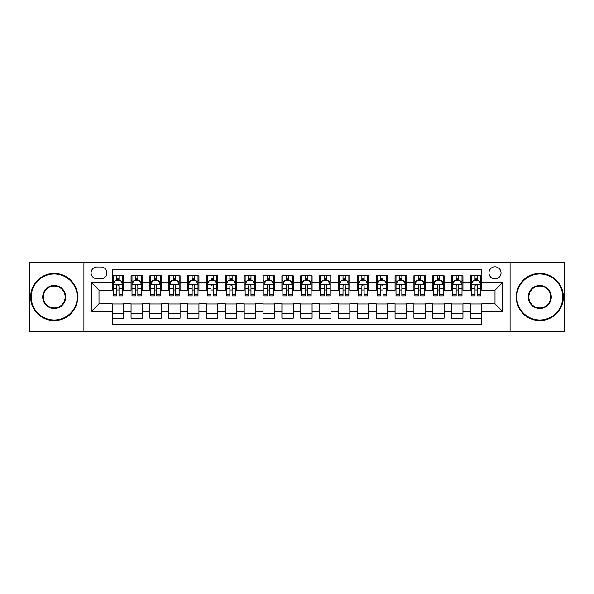 <?xml version="1.0" encoding="UTF-8"?>
<svg xmlns="http://www.w3.org/2000/svg" width="594" height="594" viewBox="0 0 594 594"><rect width="100%" height="100%" fill="white"/><g stroke="black" fill="none" stroke-linecap="round" stroke-linejoin="round"><path stroke-width="0.89" d="M495.002 266.832A6.037 6.037 0 0 0 488.966 272.861A6.037 6.037 0 0 0 495.002 278.898A6.037 6.037 0 0 0 501.032 272.861A6.037 6.037 0 0 0 495.002 266.832M510.083 331.883L564.3 331.883L564.3 262.117L510.083 262.117L510.083 331.883L83.917 331.883L83.917 262.117L29.7 262.117L29.7 331.883L83.917 331.883M481.801 275.787L470.485 275.787L470.485 282.67L462.941 282.67L462.941 290.214L470.485 290.214L470.485 282.67M462.941 282.67L462.941 275.787L451.626 275.787L451.626 282.67L444.089 282.67L444.089 290.214L451.626 290.214L451.626 282.67M444.089 282.67L444.089 275.787L432.774 275.787L432.774 282.67L425.23 282.67L425.23 290.214L432.774 290.214L432.774 282.67M425.23 282.67L425.23 275.787L413.914 275.787L413.914 282.67L406.37 282.67L406.37 290.214L413.914 290.214L413.914 282.67M406.37 282.67L406.37 275.787L395.055 275.787L395.055 282.67L387.511 282.67L387.511 290.214L395.055 290.214L395.055 282.67M387.511 282.67L387.511 275.787L376.202 275.787L376.202 282.67L368.659 282.67L368.659 290.214L376.202 290.214L376.202 282.67M368.659 282.67L368.659 275.787L357.343 275.787L357.343 282.67L349.799 282.67L349.799 290.214L357.343 290.214L357.343 282.67M349.799 282.67L349.799 275.787L338.483 275.787L338.483 282.67L330.94 282.67L330.94 290.214L338.483 290.214L338.483 282.67M330.94 282.67L330.94 275.787L319.631 275.787L319.631 282.67L312.088 282.67L312.088 290.214L319.631 290.214L319.631 282.67M312.088 282.67L312.088 275.787L300.772 275.787L300.772 282.67L293.228 282.67L293.228 290.214L300.772 290.214L300.772 282.67M293.228 282.67L293.228 275.787L281.912 275.787L281.912 282.67L274.369 282.67L274.369 290.214L281.912 290.214L281.912 282.67M274.369 282.67L274.369 275.787L263.06 275.787L263.06 282.67L255.517 282.67L255.517 290.214L263.06 290.214L263.06 282.67M255.517 282.67L255.517 275.787L244.201 275.787L244.201 282.67L236.657 282.67L236.657 290.214L244.201 290.214L244.201 282.67M236.657 282.67L236.657 275.787L225.341 275.787L225.341 282.67L217.798 282.67L217.798 290.214L225.341 290.214L225.341 282.67M217.798 282.67L217.798 275.787L206.489 275.787L206.489 282.67L198.945 282.67L198.945 290.214L206.489 290.214L206.489 282.67M198.945 282.67L198.945 275.787L187.63 275.787L187.63 282.67L180.086 282.67L180.086 290.214L187.63 290.214L187.63 282.67M180.086 282.67L180.086 275.787L168.77 275.787L168.77 282.67L161.226 282.67L161.226 290.214L168.77 290.214L168.77 282.67M161.226 282.67L161.226 275.787L149.911 275.787L149.911 282.67L142.374 282.67L142.374 290.214L149.911 290.214L149.911 282.67M142.374 282.67L142.374 275.787L131.059 275.787L131.059 290.214L123.515 290.214L123.515 275.787L112.199 275.787M112.199 318.213L123.515 318.213L123.515 303.786L131.059 303.786L131.059 318.213L142.374 318.213L142.374 303.786L149.911 303.786L149.911 311.33L142.374 311.33M149.911 311.33L149.911 318.213L161.226 318.213L161.226 303.786L168.77 303.786L168.77 311.33L161.226 311.33M168.77 311.33L168.77 318.213L180.086 318.213L180.086 303.786L187.63 303.786L187.63 311.33L180.086 311.33M187.63 311.33L187.63 318.213L198.945 318.213L198.945 303.786L206.489 303.786L206.489 311.33L198.945 311.33M206.489 311.33L206.489 318.213L217.798 318.213L217.798 303.786L225.341 303.786L225.341 311.33L217.798 311.33M225.341 311.33L225.341 318.213L236.657 318.213L236.657 303.786L244.201 303.786L244.201 311.33L236.657 311.33M244.201 311.33L244.201 318.213L255.517 318.213L255.517 303.786L263.06 303.786L263.06 311.33L255.517 311.33M263.06 311.33L263.06 318.213L274.369 318.213L274.369 303.786L281.912 303.786L281.912 311.33L274.369 311.33M281.912 311.33L281.912 318.213L293.228 318.213L293.228 303.786L300.772 303.786L300.772 311.33L293.228 311.33M300.772 311.33L300.772 318.213L312.088 318.213L312.088 303.786L319.631 303.786L319.631 311.33L312.088 311.33M319.631 311.33L319.631 318.213L330.94 318.213L330.94 303.786L338.483 303.786L338.483 311.33L330.94 311.33M338.483 311.33L338.483 318.213L349.799 318.213L349.799 303.786L357.343 303.786L357.343 311.33L349.799 311.33M357.343 311.33L357.343 318.213L368.659 318.213L368.659 303.786L376.202 303.786L376.202 311.33L368.659 311.33M376.202 311.33L376.202 318.213L387.511 318.213L387.511 303.786L395.055 303.786L395.055 311.33L387.511 311.33M395.055 311.33L395.055 318.213L406.37 318.213L406.37 303.786L413.914 303.786L413.914 311.33L406.37 311.33M413.914 311.33L413.914 318.213L425.23 318.213L425.23 303.786L432.774 303.786L432.774 311.33L425.23 311.33M432.774 311.33L432.774 318.213L444.089 318.213L444.089 303.786L451.626 303.786L451.626 311.33L444.089 311.33M451.626 311.33L451.626 318.213L462.941 318.213L462.941 303.786L470.485 303.786L470.485 311.33L462.941 311.33M96.926 278.712L101.077 278.712A5.843 5.843 0 0 0 106.92 272.861A5.843 5.843 0 0 0 101.077 267.018L96.926 267.018A5.843 5.843 0 0 0 91.082 272.861A5.843 5.843 0 0 0 96.926 278.712M510.083 262.117L83.917 262.117M481.801 282.67L481.801 269.468L112.199 269.468L112.199 290.214L98.998 290.214L98.998 303.786L112.199 303.786L112.199 324.532L481.801 324.532L481.801 303.786L495.002 303.786L495.002 290.214L481.801 290.214L481.801 282.67L502.546 282.67L502.546 311.33L481.801 311.33M112.199 311.33L91.454 311.33L91.454 282.67L112.199 282.67M470.485 311.33L470.485 318.213L481.801 318.213M112.199 280.502L113.142 280.502M116.728 280.502L118.986 280.502M122.572 280.502L123.515 280.502M112.199 290.021L113.142 290.021M116.728 290.021L118.986 290.021M122.572 290.021L123.515 290.021M112.199 303.98L123.515 303.98M112.199 313.498L123.515 313.498M131.059 290.021L132.002 290.021M135.581 290.021L137.845 290.021M141.431 290.021L142.374 290.021M131.059 280.502L132.002 280.502M135.581 280.502L137.845 280.502M141.431 280.502L142.374 280.502M131.059 303.98L142.374 303.98M131.059 313.498L142.374 313.498M149.911 303.98L161.226 303.98M149.911 313.498L161.226 313.498M149.911 280.502L150.854 280.502M154.44 280.502L156.705 280.502M160.283 280.502L161.226 280.502M149.911 290.021L150.854 290.021M154.44 290.021L156.705 290.021M160.283 290.021L161.226 290.021M168.77 303.98L180.086 303.98M168.77 313.498L180.086 313.498M168.77 280.502L169.713 280.502M173.3 280.502L175.557 280.502M179.143 280.502L180.086 280.502M168.77 290.021L169.713 290.021M173.3 290.021L175.557 290.021M179.143 290.021L180.086 290.021M187.63 303.98L198.945 303.98M187.63 313.498L198.945 313.498M187.63 280.502L188.573 280.502M192.152 280.502L194.416 280.502M198.002 280.502L198.945 280.502M187.63 290.021L188.573 290.021M192.152 290.021L194.416 290.021M198.002 290.021L198.945 290.021M206.489 303.98L217.798 303.98M206.489 313.498L217.798 313.498M206.489 280.502L207.432 280.502M211.011 280.502L213.276 280.502M216.855 280.502L217.798 280.502M206.489 290.021L207.432 290.021M211.011 290.021L213.276 290.021M216.855 290.021L217.798 290.021M225.341 303.98L236.657 303.98M225.341 313.498L236.657 313.498M225.341 280.502L226.284 280.502M229.871 280.502L232.128 280.502M235.714 280.502L236.657 280.502M225.341 290.021L226.284 290.021M229.871 290.021L232.128 290.021M235.714 290.021L236.657 290.021M244.201 303.98L255.517 303.98M244.201 313.498L255.517 313.498M244.201 280.502L245.144 280.502M248.723 280.502L250.987 280.502M254.574 280.502L255.517 280.502M244.201 290.021L245.144 290.021M248.723 290.021L250.987 290.021M254.574 290.021L255.517 290.021M263.06 303.98L274.369 303.98M263.06 313.498L274.369 313.498M263.06 280.502L264.003 280.502M267.582 280.502L269.847 280.502M273.426 280.502L274.369 280.502M263.06 290.021L264.003 290.021M267.582 290.021L269.847 290.021M273.426 290.021L274.369 290.021M281.912 303.98L293.228 303.98M281.912 313.498L293.228 313.498M281.912 280.502L282.855 280.502M286.442 280.502L288.706 280.502M292.285 280.502L293.228 280.502M281.912 290.021L282.855 290.021M286.442 290.021L288.706 290.021M292.285 290.021L293.228 290.021M300.772 303.98L312.088 303.98M300.772 313.498L312.088 313.498M300.772 280.502L301.715 280.502M305.294 280.502L307.558 280.502M311.145 280.502L312.088 280.502M300.772 290.021L301.715 290.021M305.294 290.021L307.558 290.021M311.145 290.021L312.088 290.021M319.631 303.98L330.94 303.98M319.631 313.498L330.94 313.498M319.631 280.502L320.574 280.502M324.153 280.502L326.418 280.502M329.997 280.502L330.94 280.502M319.631 290.021L320.574 290.021M324.153 290.021L326.418 290.021M329.997 290.021L330.94 290.021M338.483 303.98L349.799 303.98M338.483 313.498L349.799 313.498M338.483 280.502L339.426 280.502M343.013 280.502L345.277 280.502M348.856 280.502L349.799 280.502M338.483 290.021L339.426 290.021M343.013 290.021L345.277 290.021M348.856 290.021L349.799 290.021M357.343 303.98L368.659 303.98M357.343 313.498L368.659 313.498M357.343 280.502L358.286 280.502M361.872 280.502L364.129 280.502M367.716 280.502L368.659 280.502M357.343 290.021L358.286 290.021M361.872 290.021L364.129 290.021M367.716 290.021L368.659 290.021M376.202 303.98L387.511 303.98M376.202 313.498L387.511 313.498M376.202 280.502L377.145 280.502M380.724 280.502L382.989 280.502M386.568 280.502L387.511 280.502M376.202 290.021L377.145 290.021M380.724 290.021L382.989 290.021M386.568 290.021L387.511 290.021M395.055 303.98L406.37 303.98M395.055 313.498L406.37 313.498M395.055 280.502L395.998 280.502M399.584 280.502L401.848 280.502M405.427 280.502L406.37 280.502M395.055 290.021L395.998 290.021M399.584 290.021L401.848 290.021M405.427 290.021L406.37 290.021M413.914 303.98L425.23 303.98M413.914 313.498L425.23 313.498M413.914 280.502L414.857 280.502M418.443 280.502L420.701 280.502M424.287 280.502L425.23 280.502M413.914 290.021L414.857 290.021M418.443 290.021L420.701 290.021M424.287 290.021L425.23 290.021M432.774 303.98L444.089 303.98M432.774 313.498L444.089 313.498M432.774 280.502L433.717 280.502M437.295 280.502L439.56 280.502M443.146 280.502L444.089 280.502M432.774 290.021L433.717 290.021M437.295 290.021L439.56 290.021M443.146 290.021L444.089 290.021M451.626 303.98L462.941 303.98M451.626 313.498L462.941 313.498M451.626 280.502L452.569 280.502M456.155 280.502L458.42 280.502M461.998 280.502L462.941 280.502M451.626 290.021L452.569 290.021M456.155 290.021L458.42 290.021M461.998 290.021L462.941 290.021M470.485 303.98L481.801 303.98M470.485 313.498L481.801 313.498M470.485 280.502L471.428 280.502M475.014 280.502L477.272 280.502M480.858 280.502L481.801 280.502M470.485 290.021L471.428 290.021M475.014 290.021L477.272 290.021M480.858 290.021L481.801 290.021M98.998 290.214L91.454 282.67M98.998 303.786L91.454 311.33M502.546 282.67L495.002 290.214M502.546 311.33L495.002 303.786M118.986 278.237L116.728 278.237M122.572 294.334L118.986 294.334L118.986 295.871L122.572 295.871L122.572 284.363L120.686 280.591L115.028 280.591L113.142 284.363L113.142 295.871L116.728 295.871L116.728 294.334L113.142 294.334M113.142 284.363L113.142 275.787M122.572 284.363L122.572 275.787M116.728 280.591L116.728 275.787M118.986 275.787L118.986 280.591M118.986 294.334L118.986 285.781C118.236 284.326 117.478 284.326 116.728 285.781L116.728 294.334M54.217 273.997A23.003 23.003 0 0 0 31.207 297A23.003 23.003 0 0 0 54.217 320.003A23.003 23.003 0 0 0 77.22 297A23.003 23.003 0 0 0 54.217 273.997M54.217 320.574A23.574 23.574 0 0 1 30.643 297A23.574 23.574 0 0 1 54.217 273.426A23.574 23.574 0 0 1 77.784 297A23.574 23.574 0 0 1 54.217 320.574M54.217 285.499A11.501 11.501 0 0 1 65.719 297A11.501 11.501 0 0 1 54.217 308.501A11.501 11.501 0 0 1 42.709 297A11.501 11.501 0 0 1 54.217 285.499M54.217 307.937A10.937 10.937 0 0 0 65.154 297A10.937 10.937 0 0 0 54.217 286.063A10.937 10.937 0 0 0 43.28 297A10.937 10.937 0 0 0 54.217 307.937M539.783 273.997A23.003 23.003 0 0 0 516.78 297A23.003 23.003 0 0 0 539.783 320.003A23.003 23.003 0 0 0 562.793 297A23.003 23.003 0 0 0 539.783 273.997M539.783 320.574A23.574 23.574 0 0 1 516.216 297A23.574 23.574 0 0 1 539.783 273.426A23.574 23.574 0 0 1 563.357 297A23.574 23.574 0 0 1 539.783 320.574M539.783 285.499A11.501 11.501 0 0 1 551.291 297A11.501 11.501 0 0 1 539.783 308.501A11.501 11.501 0 0 1 528.281 297A11.501 11.501 0 0 1 539.783 285.499M539.783 307.937A10.937 10.937 0 0 0 550.72 297A10.937 10.937 0 0 0 539.783 286.063A10.937 10.937 0 0 0 528.846 297A10.937 10.937 0 0 0 539.783 307.937M137.845 278.237L135.581 278.237M141.431 294.334L137.845 294.334L137.845 295.871L141.431 295.871L141.431 284.363L139.545 280.591L133.888 280.591L132.002 284.363L132.002 295.871L135.581 295.871L135.581 294.334L132.002 294.334M132.002 284.363L132.002 275.787M141.431 284.363L141.431 275.787M135.581 280.591L135.581 275.787M137.845 275.787L137.845 280.591M137.845 294.334L137.845 285.781C137.095 284.326 136.338 284.326 135.581 285.781L135.581 294.334M156.705 278.237L154.44 278.237M160.283 294.334L156.705 294.334L156.705 295.871L160.283 295.871L160.283 284.363L158.398 280.591L152.74 280.591L150.854 284.363L150.854 295.871L154.44 295.871L154.44 294.334L150.854 294.334M150.854 284.363L150.854 275.787M160.283 284.363L160.283 275.787M154.44 280.591L154.44 275.787M156.705 275.787L156.705 280.591M156.705 294.334L156.705 285.781C155.947 284.326 155.197 284.326 154.44 285.781L154.44 294.334M175.557 278.237L173.3 278.237M179.143 294.334L175.557 294.334L175.557 295.871L179.143 295.871L179.143 284.363L177.257 280.591L171.599 280.591L169.713 284.363L169.713 295.871L173.3 295.871L173.3 294.334L169.713 294.334M169.713 284.363L169.713 275.787M179.143 284.363L179.143 275.787M173.3 280.591L173.3 275.787M175.557 275.787L175.557 280.591M175.557 294.334L175.557 285.781C174.807 284.326 174.049 284.326 173.3 285.781L173.3 294.334M194.416 278.237L192.152 278.237M198.002 294.334L194.416 294.334L194.416 295.871L198.002 295.871L198.002 284.363L196.117 280.591L190.459 280.591L188.573 284.363L188.573 295.871L192.152 295.871L192.152 294.334L188.573 294.334M188.573 284.363L188.573 275.787M198.002 284.363L198.002 275.787M192.152 280.591L192.152 275.787M194.416 275.787L194.416 280.591M194.416 294.334L194.416 285.781C193.666 284.326 192.909 284.326 192.152 285.781L192.152 294.334M213.276 278.237L211.011 278.237M216.855 294.334L213.276 294.334L213.276 295.871L216.855 295.871L216.855 284.363L214.969 280.591L209.311 280.591L207.432 284.363L207.432 295.871L211.011 295.871L211.011 294.334L207.432 294.334M207.432 284.363L207.432 275.787M216.855 284.363L216.855 275.787M211.011 280.591L211.011 275.787M213.276 275.787L213.276 280.591M213.276 294.334L213.276 285.781C212.518 284.326 211.768 284.326 211.011 285.781L211.011 294.334M232.128 278.237L229.871 278.237M235.714 294.334L232.128 294.334L232.128 295.871L235.714 295.871L235.714 284.363L233.828 280.591L228.17 280.591L226.284 284.363L226.284 295.871L229.871 295.871L229.871 294.334L226.284 294.334M226.284 284.363L226.284 275.787M235.714 284.363L235.714 275.787M229.871 280.591L229.871 275.787M232.128 275.787L232.128 280.591M232.128 294.334L232.128 285.781C231.378 284.326 230.621 284.326 229.871 285.781L229.871 294.334M250.987 278.237L248.723 278.237M254.574 294.334L250.987 294.334L250.987 295.871L254.574 295.871L254.574 284.363L252.688 280.591L247.03 280.591L245.144 284.363L245.144 295.871L248.723 295.871L248.723 294.334L245.144 294.334M245.144 284.363L245.144 275.787M254.574 284.363L254.574 275.787M248.723 280.591L248.723 275.787M250.987 275.787L250.987 280.591M250.987 294.334L250.987 285.781C250.237 284.326 249.48 284.326 248.723 285.781L248.723 294.334M269.847 278.237L267.582 278.237M273.426 294.334L269.847 294.334L269.847 295.871L273.426 295.871L273.426 284.363L271.54 280.591L265.889 280.591L264.003 284.363L264.003 295.871L267.582 295.871L267.582 294.334L264.003 294.334M264.003 284.363L264.003 275.787M273.426 284.363L273.426 275.787M267.582 280.591L267.582 275.787M269.847 275.787L269.847 280.591M269.847 294.334L269.847 285.781C269.089 284.326 268.339 284.326 267.582 285.781L267.582 294.334M288.706 278.237L286.442 278.237M292.285 294.334L288.706 294.334L288.706 295.871L292.285 295.871L292.285 284.363L290.399 280.591L284.741 280.591L282.855 284.363L282.855 295.871L286.442 295.871L286.442 294.334L282.855 294.334M282.855 284.363L282.855 275.787M292.285 284.363L292.285 275.787M286.442 280.591L286.442 275.787M288.706 275.787L288.706 280.591M288.706 294.334L288.706 285.781C287.949 284.326 287.199 284.326 286.442 285.781L286.442 294.334M307.558 278.237L305.294 278.237M311.145 294.334L307.558 294.334L307.558 295.871L311.145 295.871L311.145 284.363L309.259 280.591L303.601 280.591L301.715 284.363L301.715 295.871L305.294 295.871L305.294 294.334L301.715 294.334M301.715 284.363L301.715 275.787M311.145 284.363L311.145 275.787M305.294 280.591L305.294 275.787M307.558 275.787L307.558 280.591M307.558 294.334L307.558 285.781C306.808 284.326 306.051 284.326 305.294 285.781L305.294 294.334M326.418 278.237L324.153 278.237M329.997 294.334L326.418 294.334L326.418 295.871L329.997 295.871L329.997 284.363L328.111 280.591L322.46 280.591L320.574 284.363L320.574 295.871L324.153 295.871L324.153 294.334L320.574 294.334M320.574 284.363L320.574 275.787M329.997 284.363L329.997 275.787M324.153 280.591L324.153 275.787M326.418 275.787L326.418 280.591M326.418 294.334L326.418 285.781C325.661 284.326 324.911 284.326 324.153 285.781L324.153 294.334M345.277 278.237L343.013 278.237M348.856 294.334L345.277 294.334L345.277 295.871L348.856 295.871L348.856 284.363L346.97 280.591L341.312 280.591L339.426 284.363L339.426 295.871L343.013 295.871L343.013 294.334L339.426 294.334M339.426 284.363L339.426 275.787M348.856 284.363L348.856 275.787M343.013 280.591L343.013 275.787M345.277 275.787L345.277 280.591M345.277 294.334L345.277 285.781C344.52 284.326 343.77 284.326 343.013 285.781L343.013 294.334M364.129 278.237L361.872 278.237M367.716 294.334L364.129 294.334L364.129 295.871L367.716 295.871L367.716 284.363L365.83 280.591L360.172 280.591L358.286 284.363L358.286 295.871L361.872 295.871L361.872 294.334L358.286 294.334M358.286 284.363L358.286 275.787M367.716 284.363L367.716 275.787M361.872 280.591L361.872 275.787M364.129 275.787L364.129 280.591M364.129 294.334L364.129 285.781C363.38 284.326 362.622 284.326 361.872 285.781L361.872 294.334M382.989 278.237L380.724 278.237M386.568 294.334L382.989 294.334L382.989 295.871L386.568 295.871L386.568 284.363L384.689 280.591L379.031 280.591L377.145 284.363L377.145 295.871L380.724 295.871L380.724 294.334L377.145 294.334M377.145 284.363L377.145 275.787M386.568 284.363L386.568 275.787M380.724 280.591L380.724 275.787M382.989 275.787L382.989 280.591M382.989 294.334L382.989 285.781C382.239 284.326 381.482 284.326 380.724 285.781L380.724 294.334M401.848 278.237L399.584 278.237M405.427 294.334L401.848 294.334L401.848 295.871L405.427 295.871L405.427 284.363L403.541 280.591L397.883 280.591L395.998 284.363L395.998 295.871L399.584 295.871L399.584 294.334L395.998 294.334M395.998 284.363L395.998 275.787M405.427 284.363L405.427 275.787M399.584 280.591L399.584 275.787M401.848 275.787L401.848 280.591M401.848 294.334L401.848 285.781C401.091 284.326 400.341 284.326 399.584 285.781L399.584 294.334M420.701 278.237L418.443 278.237M424.287 294.334L420.701 294.334L420.701 295.871L424.287 295.871L424.287 284.363L422.401 280.591L416.743 280.591L414.857 284.363L414.857 295.871L418.443 295.871L418.443 294.334L414.857 294.334M414.857 284.363L414.857 275.787M424.287 284.363L424.287 275.787M418.443 280.591L418.443 275.787M420.701 275.787L420.701 280.591M420.701 294.334L420.701 285.781C419.951 284.326 419.193 284.326 418.443 285.781L418.443 294.334M439.56 278.237L437.295 278.237M443.146 294.334L439.56 294.334L439.56 295.871L443.146 295.871L443.146 284.363L441.26 280.591L435.602 280.591L433.717 284.363L433.717 295.871L437.295 295.871L437.295 294.334L433.717 294.334M433.717 284.363L433.717 275.787M443.146 284.363L443.146 275.787M437.295 280.591L437.295 275.787M439.56 275.787L439.56 280.591M439.56 294.334L439.56 285.781C438.81 284.326 438.053 284.326 437.295 285.781L437.295 294.334M458.42 278.237L456.155 278.237M461.998 294.334L458.42 294.334L458.42 295.871L461.998 295.871L461.998 284.363L460.112 280.591L454.455 280.591L452.569 284.363L452.569 295.871L456.155 295.871L456.155 294.334L452.569 294.334M452.569 284.363L452.569 275.787M461.998 284.363L461.998 275.787M456.155 280.591L456.155 275.787M458.42 275.787L458.42 280.591M458.42 294.334L458.42 285.781C457.662 284.326 456.912 284.326 456.155 285.781L456.155 294.334M477.272 278.237L475.014 278.237M480.858 294.334L477.272 294.334L477.272 295.871L480.858 295.871L480.858 284.363L478.972 280.591L473.314 280.591L471.428 284.363L471.428 295.871L475.014 295.871L475.014 294.334L471.428 294.334M471.428 284.363L471.428 275.787M480.858 284.363L480.858 275.787M475.014 280.591L475.014 275.787M477.272 275.787L477.272 280.591M477.272 294.334L477.272 285.781C476.522 284.326 475.764 284.326 475.014 285.781L475.014 294.334M131.059 311.33L123.515 311.33M131.059 282.67L123.515 282.67M122.527 284.274L113.187 284.274M113.142 281.63L114.508 281.63M121.206 281.63L122.572 281.63M116.728 288.736L113.142 288.736M122.572 288.736L118.986 288.736M118.986 279.44L116.728 279.44M141.379 284.274L132.046 284.274M132.002 281.63L133.368 281.63M140.065 281.63L141.431 281.63M135.581 288.736L132.002 288.736M141.431 288.736L137.845 288.736M137.845 279.44L135.581 279.44M160.239 284.274L150.906 284.274M150.854 281.63L152.227 281.63M158.917 281.63L160.283 281.63M154.44 288.736L150.854 288.736M160.283 288.736L156.705 288.736M156.705 279.44L154.44 279.44M179.098 284.274L169.758 284.274M169.713 281.63L171.079 281.63M177.777 281.63L179.143 281.63M173.3 288.736L169.713 288.736M179.143 288.736L175.557 288.736M175.557 279.44L173.3 279.44M197.951 284.274L188.617 284.274M188.573 281.63L189.939 281.63M196.636 281.63L198.002 281.63M192.152 288.736L188.573 288.736M198.002 288.736L194.416 288.736M194.416 279.44L192.152 279.44M216.81 284.274L207.477 284.274M207.432 281.63L208.798 281.63M215.488 281.63L216.855 281.63M211.011 288.736L207.432 288.736M216.855 288.736L213.276 288.736M213.276 279.44L211.011 279.44M235.669 284.274L226.336 284.274M226.284 281.63L227.651 281.63M234.348 281.63L235.714 281.63M229.871 288.736L226.284 288.736M235.714 288.736L232.128 288.736M232.128 279.44L229.871 279.44M254.522 284.274L245.188 284.274M245.144 281.63L246.51 281.63M253.207 281.63L254.574 281.63M248.723 288.736L245.144 288.736M254.574 288.736L250.987 288.736M250.987 279.44L248.723 279.44M273.381 284.274L264.048 284.274M264.003 281.63L265.37 281.63M272.059 281.63L273.426 281.63M267.582 288.736L264.003 288.736M273.426 288.736L269.847 288.736M269.847 279.44L267.582 279.44M292.241 284.274L282.907 284.274M282.855 281.63L284.222 281.63M290.919 281.63L292.285 281.63M286.442 288.736L282.855 288.736M292.285 288.736L288.706 288.736M288.706 279.44L286.442 279.44M311.093 284.274L301.759 284.274M301.715 281.63L303.081 281.63M309.778 281.63L311.145 281.63M305.294 288.736L301.715 288.736M311.145 288.736L307.558 288.736M307.558 279.44L305.294 279.44M329.952 284.274L320.619 284.274M320.574 281.63L321.941 281.63M328.631 281.63L329.997 281.63M324.153 288.736L320.574 288.736M329.997 288.736L326.418 288.736M326.418 279.44L324.153 279.44M348.812 284.274L339.478 284.274M339.426 281.63L340.793 281.63M347.49 281.63L348.856 281.63M343.013 288.736L339.426 288.736M348.856 288.736L345.277 288.736M345.277 279.44L343.013 279.44M367.664 284.274L358.331 284.274M358.286 281.63L359.652 281.63M366.35 281.63L367.716 281.63M361.872 288.736L358.286 288.736M367.716 288.736L364.129 288.736M364.129 279.44L361.872 279.44M386.523 284.274L377.19 284.274M377.145 281.63L378.512 281.63M385.202 281.63L386.568 281.63M380.724 288.736L377.145 288.736M386.568 288.736L382.989 288.736M382.989 279.44L380.724 279.44M405.383 284.274L396.05 284.274M395.998 281.63L397.364 281.63M404.061 281.63L405.427 281.63M399.584 288.736L395.998 288.736M405.427 288.736L401.848 288.736M401.848 279.44L399.584 279.44M424.242 284.274L414.902 284.274M414.857 281.63L416.223 281.63M422.921 281.63L424.287 281.63M418.443 288.736L414.857 288.736M424.287 288.736L420.701 288.736M420.701 279.44L418.443 279.44M443.094 284.274L433.761 284.274M433.717 281.63L435.083 281.63M441.773 281.63L443.146 281.63M437.295 288.736L433.717 288.736M443.146 288.736L439.56 288.736M439.56 279.44L437.295 279.44M461.954 284.274L452.621 284.274M452.569 281.63L453.935 281.63M460.632 281.63L461.998 281.63M456.155 288.736L452.569 288.736M461.998 288.736L458.42 288.736M458.42 279.44L456.155 279.44M480.813 284.274L471.473 284.274M471.428 281.63L472.794 281.63M479.492 281.63L480.858 281.63M475.014 288.736L471.428 288.736M480.858 288.736L477.272 288.736M477.272 279.44L475.014 279.44"/></g></svg>
